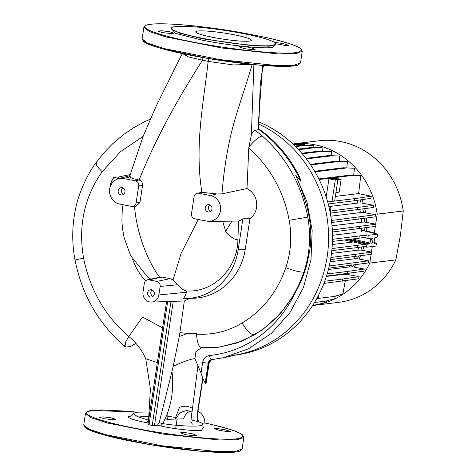 <?xml version="1.0" encoding="UTF-8"?>
<svg xmlns="http://www.w3.org/2000/svg" width="476" height="476" viewBox="0 0 476 476"><rect width="100%" height="100%" fill="white"/><g stroke="black" fill="none" stroke-linecap="round" stroke-linejoin="round"><path stroke-width="0.71" d="M171.265 28.643L175.68 33.421L202.871 40.293C228.998 45.5 262.49 48.945 272.718 47.475L275.705 44.435M121.023 194.91A3.677 3.403 -97 0 0 124.98 191.417A3.677 3.403 -97 0 0 121.124 187.639A3.677 3.403 -97 0 0 121.023 194.91M208.071 211.945A3.677 3.403 -97 0 0 212.022 208.452A3.677 3.403 -97 0 0 208.173 204.68A3.677 3.403 -97 0 0 208.071 211.945M150.392 297.03A3.677 3.403 -97 0 0 154.343 293.537A3.677 3.403 -97 0 0 150.493 289.759A3.677 3.403 -97 0 0 150.392 297.03M197.837 31.035A28.138 3.088 8.6 0 0 195.731 31.862A28.138 3.088 8.6 0 0 217.913 38.282A28.138 3.088 8.6 0 0 249.275 41.103A28.138 3.088 8.6 0 0 251.382 40.276A28.138 3.088 8.6 0 0 229.2 33.855A28.138 3.088 8.6 0 0 197.837 31.035M231.752 355.542A121.213 112.098 -97 0 0 327.708 252.691A121.213 112.098 -97 0 0 258.825 124.111A121.213 112.098 83 0 1 328.172 247.966A121.213 112.098 83 0 1 240.44 354.043L223.161 357.785L248.704 348.7L271.415 333.325L290.015 312.53L303.462 287.492L310.989 259.622L312.167 230.509L306.937 201.776L295.59 175.073L300.915 181.344L299.773 177.429L297.292 172.366L291.223 162.274M201.794 347.742L219.049 347.2L241.754 341.357L262.431 329.856L280.269 313.785L294.543 293.995A118.518 109.605 -97 0 1 209.601 355.512C209.993 358.184 210.713 359.553 211.755 359.612L223.161 357.785L211.683 359.618L208.857 363.015L209.184 362.885L206.072 383.454L205.192 382.996C203.728 380.562 202.336 377.254 201.015 373.083L202.603 362.581L208.196 363.152C208.69 361.064 209.88 359.886 211.755 359.612L211.636 359.624M198.224 27.162L192.268 26.704M275.777 43.75L285.047 45.398L288.694 45.345L283.672 43.691L274.384 42.316M295.62 52.628C308.615 50.182 298.672 45.119 265.792 37.431L239.452 32.273C203.674 25.996 164.143 22.431 150.767 24.27C133.78 26.031 154.159 34.581 193.268 42.102C231.556 49.73 280.626 54.776 295.62 52.628M142.883 40.448L148.423 44.167L162.215 48.754L207.548 58.393L258.89 65.111L293.609 65.95M219.115 430.256L226.653 431.506L230.301 431.446L225.279 429.798L217.104 428.501L214.093 428.602L219.115 430.256M203.448 427.311L201.247 430.637C193.851 430.97 174.65 429.209 160.495 425.925L157.407 425.187L154.438 425.746L152.195 425.556L148.107 424.509M208.262 423.729L207.839 423.628C226.54 427.817 238.083 431.548 242.474 434.808L243.861 437.379L237.334 439.794L219.739 440.014L163.363 434.094L107.749 423.081L91.011 417.666L85.484 413.43L87.59 411.377L101.4 409.907L126.497 411.157L137.451 412.222L92.38 410.377C75.386 412.133 95.765 420.683 134.875 428.21C173.163 435.837 222.238 440.877 237.226 438.729C250.221 436.29 240.279 431.226 207.405 423.533L204.835 423.021A11.668 10.793 -97 0 0 197.962 411.413M202.044 423.271L204.835 423.021M148.203 423.063L146.709 422.73C133.714 420.225 126.681 417.613 128.752 416.446L131.269 416.018M104.411 418.773L112.639 419.665L115.698 419.273L110.664 417.714L103.066 416.857L99.377 417.202L104.411 418.773M185.539 434.653L193.072 435.754L196.79 435.445L191.798 433.594L184.242 432.482L180.547 432.815L185.539 434.653M134.042 412.805L132.917 413.007L133.197 413.245M243.932 48.546L251.524 49.653L255.184 49.337L250.192 47.493L242.7 46.38L238.94 46.713L243.932 48.546M162.798 32.665L170.985 33.558L174.091 33.171L169.057 31.612L161.459 30.756L157.77 31.101L162.798 32.665M243.504 33.629A52.818 5.795 8.6 0 0 171.336 28.173A52.818 5.795 8.6 0 0 203.609 38.508A52.818 5.795 8.6 0 0 275.777 43.965A52.818 5.795 8.6 0 0 243.504 33.629M210.547 195.565A12.989 12.013 83 0 1 220.483 210.654A12.989 12.013 83 0 1 208.661 221.304A12.989 12.013 83 0 1 206.685 221.096L194.815 218.77A4.332 4.004 83 0 1 191.501 213.742L194.077 196.725A4.332 4.004 83 0 1 197.005 193.298A4.332 4.004 83 0 1 198.676 193.244L210.547 195.565L216.824 193.976L221.971 193.857L246.996 188.532C254.22 192.572 257.415 198.909 256.576 207.536C255.767 212.236 253.559 215.979 249.948 218.752L242.885 218.776A16.499 15.262 83 0 1 238.571 221.031L237.899 239.886C237.572 268.434 213.23 292.93 186.515 290.919L186.306 292.288A11.002 10.175 -97 0 1 183.212 298.476A59.31 54.847 83 0 0 186.521 298.488L193.077 298.291A59.911 55.406 83 0 0 245.265 249.186L249.948 218.752M136.112 202.901A4.332 4.004 83 0 1 132.167 206.447A4.332 4.004 83 0 1 131.513 206.382L119.643 204.055A12.989 12.013 83 0 1 109.557 191.685A12.989 12.013 83 0 1 118.488 178.69A12.989 12.013 83 0 1 123.504 178.53L135.374 180.85A4.332 4.004 83 0 1 138.683 185.884L136.112 202.901L139.95 202.568L135.577 206.507L132.167 206.447M238.571 221.031L214.819 221.405M130.156 174.567L119.904 176.685A10.823 3.945 101.1 0 0 117.875 178.185A10.823 3.945 101.1 0 0 117.626 178.512A10.823 3.945 101.1 0 0 117.227 179.107M203.05 57.62L202.461 60.268C178.792 97.288 156.015 137.463 139.135 180.035L138.849 179.97C133.845 178.952 130.823 177.947 129.775 176.941L130.507 175.959M139.135 180.035C141.586 180.945 142.717 182.784 142.526 185.551L139.95 202.568M197.005 193.298L201.866 192.316L216.824 193.976M143.026 291.865L144.311 283.357A4.332 4.004 83 0 1 147.405 279.888A4.332 4.004 83 0 1 148.911 279.876L156.824 281.423A4.332 4.004 83 0 1 160.138 286.451L158.853 294.959A8.657 8.009 83 0 1 151.309 302.058A8.657 8.009 83 0 1 143.026 291.865M147.405 279.888L160.4 277.074L162.143 277.091L170.051 278.644L173.044 279.924L177.923 284.719C180.392 288.182 183.254 290.247 186.515 290.919M242.885 218.776L238.178 249.876A59.31 54.847 83 0 1 186.521 298.488M145.596 280.852A59.31 54.847 83 0 1 132.661 259.325M135.821 343.452L130.376 346.534L126.319 347.028L125.099 346.76L125.486 342.196L128.806 336.484C136.303 342.732 141.949 350.146 145.745 358.714L150.404 388.868L148.548 420.195L137.106 416.429L133.107 413.424L137.802 412.156L149.131 412.008M166.921 415.054L167.32 414.043M246.996 188.532L248.775 147.982C270.154 167.04 283.625 191.144 289.2 220.293C292.05 236.495 290.919 252.292 285.82 267.679C277.419 291.806 262.865 310.251 242.153 323.014C228.022 331.391 212.826 335.098 196.57 334.134C197.076 343 198.968 347.551 202.24 347.789M248.775 147.982L251.387 134.767C252.476 132.036 253.72 130.537 255.118 130.275L257.855 129.936L258.647 129.246L266.477 135.434C281.024 148.078 292.502 163.381 300.915 181.344M162.584 327.952L142.538 317.016L128.806 336.484C105.089 316.064 90.023 289.949 83.597 258.147C78.076 226.201 84.252 197.403 102.114 171.753L120.696 151.499L143.127 136.392M160.495 425.925L162.834 423.586C176.281 425.889 193.292 426.502 199.123 425.871C206.108 424.651 203.413 422.658 191.031 419.892L190.894 421.706L192.393 424.164M148.631 420.219L146.709 422.73M167.302 419.296L165.214 418.969M192.762 408.503A16.999 15.72 -97 0 0 179.511 407.349L175.007 419.094L167.594 419.35L166.993 417.018L167.159 415.108M159.186 422.724L162.834 423.586C171.164 407.551 174.198 390.207 171.955 371.566L159.186 422.724L157.407 425.187M263.525 65.504L261.651 74.149L260.247 85.139L258.647 129.246M294.543 293.995C299.66 285.1 303.664 275.64 306.574 265.614L309.787 250.305C310.536 244.7 310.876 239.482 310.804 234.65C310.584 223.916 309.013 213.593 306.092 203.686C302.879 193.006 299.38 183.468 295.59 175.073M189.96 298.291L184.337 301.022L173.252 301.32L154.438 425.746M196.57 334.134L196.558 333.462L187.532 333.408L179.874 332.581L184.337 301.022M157.354 362.563L145.745 358.714M187.532 333.408L179.274 336.508L179.874 332.581M191.031 419.892L197.909 366.068M201.431 347.789L195.922 351.585L194.922 358.583L201.015 373.083M194.922 358.583C190.692 359.059 183.462 361.599 173.234 366.199L179.274 336.508M171.955 371.566L173.234 366.199M237.899 239.886C234.055 239.511 229.985 236.679 225.689 231.39L222.607 221.06M201.866 192.316C194.386 144.972 203.716 102.167 208.167 61.386L188.788 57.06L182.719 53.693M251.477 64.409L233.299 64.938L208.167 61.386L208.762 58.602M253.886 64.653L251.387 134.767M221.971 193.857C224.029 167.79 228.081 143.96 234.121 122.362C240.16 101.311 245.854 86.18 252.203 64.272M134.529 206.364C136.66 233.21 147.667 261.425 159.722 277.312M173.044 279.924L181.076 253.518L198.26 219.448M190.412 411.145A11.668 10.793 -97 0 0 183.635 418.868L175.007 419.094M198.218 421.95C198.468 420.403 197.272 422.385 197.98 411.294L197.659 411.419L197.659 421.421M170.961 301.463L173.252 301.32M207.839 423.628L207.405 423.533M175.662 428.68L177.114 419.058M191.953 413.9L191.09 413.733L191.995 413.62M84.49 426.55L90.029 430.274L103.822 434.862L149.155 444.501L200.497 451.218L235.215 452.051M175.358 417.416L167.028 416.095L175.358 417.41M238.72 32.148L239.452 32.273M266.655 37.622L265.792 37.431M110.277 187.032L111.247 182.076L113.77 177.423L115.067 177.012L118.958 177.114M113.77 177.423L117.739 178.197L117.626 178.512M109.926 187.824A9.526 3.469 -78.9 0 1 111.247 182.076A9.526 3.469 -78.9 0 1 112.693 179.047L113.032 178.518M152.183 290.015A3.677 3.403 -97 0 0 152.963 296.411M209.862 204.936A3.677 3.403 -97 0 0 210.642 211.326M122.814 187.895A3.677 3.403 -97 0 0 123.599 194.291M235.816 355.042A121.213 112.098 -97 0 0 331.873 249.936A121.213 112.098 -97 0 0 258.902 121.945M318.218 295.935L318.379 297.678L317.206 297.821M318.379 297.678L316.492 299.106M328.732 205.894L330.927 207.875L329.249 208.077M330.927 207.875L330.207 212.659M280.156 133.655L280.763 133.601L280.18 133.673M280.763 133.601L281.358 134.512M370.959 240.82A2.511 0.916 101.1 0 0 371.423 243.171A2.511 0.916 101.1 0 0 372.851 240.588A2.511 0.916 101.1 0 0 372.387 238.238A2.511 0.916 101.1 0 0 370.959 240.82M374.071 243.361L374.517 238.297L374.969 237.405L377.26 237.125L377.908 234.96L377.712 234.15L368.555 235.269L368.097 236.155L368.103 238.244L370.393 237.964L370.59 238.773L369.947 243.034L369.495 243.92L367.204 244.2L366.746 245.092L366.752 247.181L375.909 246.062L376.558 243.896L376.361 243.081L374.029 243.361M377.754 234.15L361.659 230.301L377.754 234.15M363.491 237.542L368.103 238.244M363.485 246.687L366.752 247.181M376.403 243.087L373.88 242.486L376.403 243.087M386.298 170.289A81.39 75.267 -97 0 0 318.855 140.789L292.859 143.966A81.39 75.267 -97 0 1 377.188 214.17L403.249 210.987A81.39 75.267 -97 0 0 393.093 180.612A81.39 75.267 -97 0 0 392.313 179.238A81.39 75.267 -97 0 0 387.238 171.538A81.39 75.267 -97 0 0 386.298 170.289M403.249 210.987L400.399 235.334L395.853 259.89L369.792 263.073L371.119 254.315M315.975 305.039A81.39 75.267 -97 0 0 369.792 263.073M371.458 252.042L372.297 246.503M374.291 233.323L375.338 226.397M375.683 224.131L377.188 214.17M315.308 305.211L338.597 302.361A81.39 75.267 -97 0 0 367.918 291.8A81.39 75.267 -97 0 0 369.174 290.985A81.39 75.267 -97 0 0 376.218 285.654A81.39 75.267 -97 0 0 377.361 284.66A81.39 75.267 -97 0 0 395.853 259.89M334.658 201.027L337.877 179.75L331.546 178.512L328.928 178.833L335.259 180.071L341.143 179.351L333.23 177.804L351.544 175.567L360.754 175.692L358.636 193.619M332.04 201.342L335.259 180.071M326.191 196.939L328.928 178.833M372.97 233.002L373.952 232.883L366.639 231.027A69.264 64.058 -97 0 0 366.788 227.641M373.898 233.228L373.952 232.883M334.67 178.887L337.865 179.125L333.242 178.429L334.67 178.887M353.18 241.981L332.296 244.527M366.704 222.262A69.264 64.058 -97 0 0 366.383 218.127M365.598 212.677A69.264 64.058 -97 0 0 364.771 208.756M363.206 203.151A69.264 64.058 -97 0 0 361.986 199.658M359.469 193.791A69.264 64.058 -97 0 0 358.779 192.393M373.838 205.358L330.636 211.011L330.314 213.141L373.517 207.482L373.838 205.358L361.1 202.943A69.264 64.058 -97 0 0 360.04 199.938M331.695 222.53L375.142 216.854L375.469 214.724L363.551 212.469A69.264 64.058 -97 0 0 362.819 209.035M332.409 232.008L375.76 226.338L376.082 224.214L364.723 222.066A69.264 64.058 -97 0 0 364.426 218.407M364.693 231.021A69.264 64.058 -97 0 0 364.824 227.927M295.584 146.596L304.765 145.477L313.976 145.602L313.755 147.477M348.212 274.39A69.264 64.058 -97 0 0 349.211 273.301M354.215 266.971A69.264 64.058 -97 0 0 355.685 264.775M359.053 258.873A69.264 64.058 -97 0 0 360.493 255.856M362.736 250.227A69.264 64.058 -97 0 0 363.854 246.741M330.54 259.64L371.542 254.249L371.863 252.125L360.915 250.061A69.264 64.058 -97 0 0 361.915 246.913M328.738 268.155L368.174 262.96L368.495 260.83L357.292 258.718A69.264 64.058 -97 0 0 358.511 256.142M326.482 276.116L363.884 271.171L364.205 269.041L352.514 266.834A69.264 64.058 -97 0 0 353.686 265.061M323.912 283.404L358.743 278.775L359.065 276.645L346.582 274.283A69.264 64.058 -97 0 0 347.212 273.587M357.292 258.718L354.168 258.831A68.401 63.254 -97 0 0 355.233 256.618M352.514 266.834L349.336 266.941A68.401 63.254 -97 0 0 350.294 265.519M346.582 274.283L343.345 274.349A68.401 63.254 -97 0 0 343.648 274.021M354.168 258.831L330.148 261.77M349.336 266.941L328.398 269.499M343.345 274.349L326.387 276.419M360.915 250.061L357.821 250.186A68.401 63.254 -97 0 0 358.725 247.377M357.821 250.186L331.486 253.399M361.582 231.574A68.401 63.254 -97 0 0 361.73 228.379M356.084 232.407L332.498 235.287M364.723 222.066L361.623 222.185A68.401 63.254 -97 0 0 361.349 218.853M361.623 222.185L332.016 225.802M363.551 212.469L360.415 212.588A68.401 63.254 -97 0 0 359.749 209.482M361.1 202.943L357.904 203.044A68.401 63.254 -97 0 0 356.952 200.384M360.415 212.588L330.826 216.199M357.904 203.044L329.428 206.525M305.925 158.335L328.648 155.563L339.84 156.074L339.227 161.227M328.648 155.563L339.84 156.074M306.365 158.913L330.63 155.95M310.691 164.946L338.299 161.572L347.51 161.703L346.79 167.808M310.298 164.369L336.324 161.185L338.299 161.572M336.324 161.185L347.51 161.703M328.238 203.954L354.513 200.741L354.834 198.617L327.69 201.919M327.899 202.687L328.023 201.889M354.513 200.741L370.905 198.361L371.226 196.237L354.834 198.617M335.354 196.421L358.511 193.595L371.226 196.237M318.843 178.934L349.562 175.18L360.754 175.692M349.562 175.18L351.544 175.567M319.134 179.523L329.963 178.202L337.877 179.75L335.943 192.518L339.215 192.114L341.143 179.351M329.886 178.714L329.963 178.202M314.672 171.259L343.327 167.76L354.519 168.272L353.692 175.233M343.327 167.76L354.519 168.272M315.011 171.848L345.308 168.147M357.125 209.862L357.446 207.738M331.945 222.506L332.266 220.382L331.445 220.453M332.266 220.382L375.469 214.724M358.755 219.234L359.077 217.104M332.557 231.996L332.879 229.866L332.308 229.92M332.879 229.866L376.082 224.214M359.374 228.718L359.695 226.594M332.492 239.345L367.109 234.936M366.115 237.161L358.969 238.196L359.291 236.072M332.438 241.439L358.969 238.196M332.004 248.579L366.835 244.117M366.115 246.3L357.559 247.544L357.881 245.42M331.796 250.691L357.559 247.544M330.897 257.51L371.863 252.125M355.15 256.629L355.471 254.505M312.327 305.961L317.391 304.545M312.821 305.199L316.653 304.729L326.244 302.302L326.512 300.862M314.505 302.504L325.185 301.201L334.783 298.773L335.282 296.06M317.254 298.529L333.242 296.578L342.839 294.15L345.308 280.727M359.065 276.645L342.672 279.025L342.351 281.155M324.739 281.221L342.672 279.025M326.381 276.449L343.38 274.366M347.498 273.551L347.819 271.421L327.155 273.95M364.205 269.041L347.819 271.421M329.249 266.007L368.495 260.83M351.782 265.34L352.103 263.21M301.76 153.236L320.425 150.957L329.63 151.088L331.611 151.475L331.123 155.593M302.248 153.808L322.401 151.344L331.611 151.475M320.425 150.957L322.401 151.344M298.047 149.125L311.756 147.453L320.967 147.578L322.948 147.965L322.591 150.987M298.577 149.69L313.738 147.84L322.948 147.965M311.756 147.453L313.738 147.84M295.019 146.037L302.784 145.091L313.976 145.602M302.784 145.091L304.765 145.477M292.889 143.996L302.843 144.032L304.824 144.418L304.741 145.115M293.478 144.549L304.824 144.418M293.632 143.907L295.614 144.293M171.158 28.893L179.833 33.219L203.544 38.961L252.161 45.708L269.243 46.184L275.711 44.423L275.777 43.965M225.689 231.39L231.913 221.048M119.904 176.685L123.439 177.375M123.504 178.53L129.775 176.941M135.374 180.85L138.849 179.97M138.683 185.884L142.526 185.551M198.676 193.244L202.157 192.363M148.911 279.876L162.143 277.091M156.824 281.423L170.051 278.644M160.138 286.451L177.923 284.719M158.853 294.959L186.306 292.288M238.178 249.876L245.265 249.186M291.443 162.602C284.362 152.576 279.805 146.495 267.696 135.702L266.477 135.434M242.153 323.014C246.58 330.618 250.632 334.574 254.309 334.896C277.805 320.425 294.323 299.499 303.861 272.123C299.844 272.218 293.829 270.737 285.82 267.679M303.861 272.123C309.775 254.273 311.084 235.947 307.782 217.139L289.2 220.293M307.782 217.139C301.516 184.361 286.332 157.3 262.234 135.952C258.593 136.909 254.119 140.682 248.817 147.268M262.234 135.952L255.118 130.275M97.163 162.108L96.039 162.667L96.955 166.237L102.114 171.753M76.16 260.104C73.596 260.354 76.071 259.706 83.597 258.147M124.623 345.582L126.319 347.028M218.43 347.278L236.971 342.994L254.309 334.896M257.855 129.936L262.645 65.432M209.601 355.512C205.781 356.161 203.448 358.517 202.603 362.581M205.192 382.996L208.196 363.152L208.857 363.015L205.757 383.513M198.433 421.665L197.885 419.148M192.227 412.055L186.759 410.419L179.821 412.763L175.59 419.106M202.74 377.807L197.659 411.419M170.961 301.475L152.195 425.556M167.683 301.57L149.03 424.937M83.728 425.05L89.256 429.287L105.993 434.701L161.602 445.714L217.984 451.641L235.572 451.415L242.105 449.005L239.999 451.052C236.054 452.509 227.463 452.89 214.218 452.2C196.933 451.248 177.06 448.981 154.611 445.405C131.959 441.71 113.663 437.807 99.728 433.69C92.314 431.47 87.447 429.447 85.133 427.632L83.728 425.05L85.484 413.43M300.499 62.897L298.392 64.95C294.448 66.402 285.85 66.783 272.611 66.093C255.326 65.141 235.453 62.874 213.004 59.298C190.352 55.603 172.056 51.7 158.121 47.582C150.708 45.363 145.84 43.346 143.526 41.525L142.122 38.943L147.649 43.179L164.387 48.6L219.995 59.613L276.377 65.533L293.966 65.313L300.499 62.897L302.254 51.277L295.727 53.687L278.133 53.913L221.756 47.987L166.142 36.973L149.404 31.559L143.877 27.322L145.983 25.27C151.457 23.378 164.428 23.306 184.89 25.049C201.949 26.555 220.013 28.941 239.089 32.207M366.687 247.169L363.503 246.681M366.746 245.092L344.445 239.975M369.495 243.92L349.562 239.351M347.272 239.63L367.204 244.2M370.59 238.773L363.004 237.613M352.395 239.006L369.947 243.034M368.037 238.238L363.503 237.542M368.097 236.155L364.455 235.322M171.265 28.625L171.336 28.173M118.488 178.69L129.811 175.686M208.661 221.304L214.932 221.405M267.696 135.702L258.664 128.663M125.099 346.76C98.77 324.061 82.086 295.197 75.047 260.158C71.781 242.861 71.983 225.66 75.654 208.559C79.099 190.793 89.268 171.342 96.039 162.667L103.816 152.921L112.77 143.657L123.296 134.773L133.851 127.592L144.186 121.939L150.178 119.208M203.805 427.71C203.133 427.281 202.824 426.216 202.877 424.503M148.774 416.756L135.987 415.863M130.763 416.238C131.721 415.947 132.506 415.007 133.107 413.424M182.249 53.592L156.128 106.172L143.228 136.13L129.573 176.483M150.821 279.15L146.709 275.979L130.454 255.309L124.016 237.286L122.391 227.778L121.91 221.019L122.201 211.451L122.981 204.71M211.683 359.618L211.362 359.672M212.028 359.529C209.803 360.933 208.857 362.052 209.184 362.885M148.601 419.291L148.47 420.177M197.98 411.294L202.96 378.39M151.309 302.058L171.39 301.463M166.57 301.605L147.976 424.574M266.233 37.521C284.934 41.715 296.477 45.44 300.868 48.707L302.254 51.277M243.861 437.379L242.105 449.005M142.122 38.943L143.877 27.322"/></g></svg>
